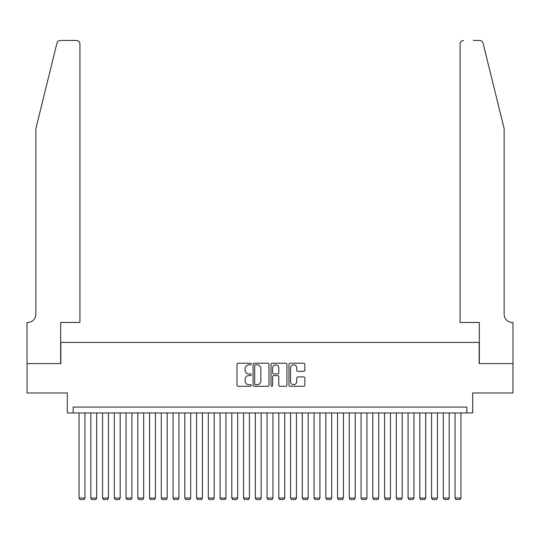 <?xml version="1.0" encoding="UTF-8"?>
<svg xmlns="http://www.w3.org/2000/svg" width="540" height="540" viewBox="0 0 540 540"><rect width="100%" height="100%" fill="white"/><g stroke="black" fill="none" stroke-linecap="round" stroke-linejoin="round"><path stroke-width="0.81" d="M251.201 364.027A0.81 0.81 0 0 0 250.391 363.224L238.14 363.224A1.154 1.154 0 0 0 236.986 364.372L236.986 385.135A1.154 1.154 0 0 0 238.14 386.289L250.391 386.289A0.81 0.81 0 0 0 251.201 385.479A0.81 0.81 0 0 0 250.391 384.676L248.805 384.676A3.692 3.692 0 0 1 245.113 380.983L245.113 379.256A3.692 3.692 0 0 1 248.805 375.563L250.391 375.563A0.81 0.81 0 0 0 251.201 374.753A0.81 0.81 0 0 0 250.391 373.95L248.805 373.95A3.692 3.692 0 0 1 245.113 370.258L245.113 368.53A3.692 3.692 0 0 1 248.805 364.838L250.391 364.838A0.81 0.81 0 0 0 251.201 364.027M303.709 371.351A1.154 1.154 0 0 0 304.864 370.197L304.864 364.372A1.154 1.154 0 0 0 303.709 363.224L290.095 363.224A1.154 1.154 0 0 0 288.947 364.372L288.947 385.135A1.154 1.154 0 0 0 290.095 386.289L303.709 386.289A1.154 1.154 0 0 0 304.864 385.135L304.864 378.101A1.154 1.154 0 0 0 303.709 376.947L297.884 376.947A1.154 1.154 0 0 0 296.73 378.101L296.73 381.591A3.085 3.085 0 0 1 293.645 384.676A3.085 3.085 0 0 1 290.56 381.591L290.56 367.922A3.085 3.085 0 0 1 293.645 364.838A3.085 3.085 0 0 1 296.73 367.922L296.73 370.197A1.154 1.154 0 0 0 297.884 371.351L303.709 371.351M466.823 412.945L472.696 412.945L472.696 392.971L512.939 392.971L512.939 363.596L479.156 363.596L479.156 342.441L60.845 342.441L60.845 363.596L27.061 363.596L27.061 392.971L67.304 392.971L67.304 412.945L466.823 412.945L466.823 407.072L73.177 407.072L73.177 412.945M268.988 364.372A1.154 1.154 0 0 0 267.84 363.224L254.225 363.224A1.154 1.154 0 0 0 253.071 364.372L253.071 385.135A1.154 1.154 0 0 0 254.225 386.289L267.84 386.289A1.154 1.154 0 0 0 268.988 385.135L268.988 364.372M272.16 363.224L285.775 363.224A1.154 1.154 0 0 1 286.929 364.372L286.929 385.135A1.154 1.154 0 0 1 285.775 386.289L279.95 386.289A1.154 1.154 0 0 1 278.795 385.135L278.795 376.718A1.154 1.154 0 0 0 277.641 375.563L273.78 375.563A1.154 1.154 0 0 0 272.626 376.718L272.626 385.479A0.81 0.81 0 0 1 271.816 386.289A0.81 0.81 0 0 1 271.013 385.479L271.013 364.372A1.154 1.154 0 0 1 272.16 363.224M255.494 364.838A0.81 0.81 0 0 0 254.691 365.641L254.691 383.866A0.81 0.81 0 0 0 255.494 384.676L257.168 384.676A3.692 3.692 0 0 0 260.861 380.983L260.861 368.53A3.692 3.692 0 0 0 257.168 364.838L255.494 364.838M278.795 367.976A3.085 3.085 0 0 0 275.711 364.892A3.085 3.085 0 0 0 272.626 367.976L272.626 372.796A1.154 1.154 0 0 0 273.78 373.95L277.641 373.95A1.154 1.154 0 0 0 278.795 372.796L278.795 367.976M84.928 412.945L84.928 498.015L79.056 498.015L79.056 412.945M84.928 498.015L84.051 499.547L79.934 499.547L79.056 498.015M56.95 43.133C57.848 41.202 57.848 41.202 56.95 43.133L35.87 128.581L35.87 314.24A8.228 8.228 0 0 1 27.648 322.468L27 322.468L27 363.596L60.662 363.596L60.662 322.468L79.934 322.468L79.934 43.976A3.523 3.523 0 0 0 76.41 40.453L60.372 40.453A3.523 3.523 0 0 0 56.95 43.133M66.656 40.453L76.41 40.453C78.536 40.675 79.711 41.857 79.934 43.976L79.934 322.468M35.87 314.24A8.228 8.228 0 0 1 27.648 322.468M497.664 102.384L483.05 43.133C482.152 41.202 482.152 41.202 483.05 43.133L504.131 128.581L504.131 314.24A8.228 8.228 0 0 0 512.352 322.468L513 322.468L513 363.596L479.338 363.596L479.338 322.468L460.067 322.468L460.067 43.976L460.067 322.468M473.344 40.453L479.628 40.453A3.523 3.523 0 0 1 483.05 43.133M463.59 40.453A3.523 3.523 0 0 0 460.067 43.976C460.289 41.857 461.464 40.675 463.59 40.453M504.131 314.24A8.228 8.228 0 0 0 512.352 322.468M96.68 412.945L96.68 498.015L90.808 498.015L90.808 412.945M96.68 498.015L95.796 499.547L91.685 499.547L90.808 498.015M108.432 412.945L108.432 498.015L102.553 498.015L102.553 412.945M108.432 498.015L107.548 499.547L103.437 499.547L102.553 498.015M120.184 412.945L120.184 498.015L114.305 498.015L114.305 412.945M120.184 498.015L119.3 499.547L115.189 499.547L114.305 498.015M131.929 412.945L131.929 498.015L126.056 498.015L126.056 412.945M131.929 498.015L131.051 499.547L126.941 499.547L126.056 498.015M143.681 412.945L143.681 498.015L137.808 498.015L137.808 412.945M143.681 498.015L142.803 499.547L138.686 499.547L137.808 498.015M155.432 412.945L155.432 498.015L149.56 498.015L149.56 412.945M155.432 498.015L154.555 499.547L150.437 499.547L149.56 498.015M167.184 412.945L167.184 498.015L161.305 498.015L161.305 412.945M167.184 498.015L166.3 499.547L162.189 499.547L161.305 498.015M178.936 412.945L178.936 498.015L173.056 498.015L173.056 412.945M178.936 498.015L178.052 499.547L173.941 499.547L173.056 498.015M190.688 412.945L190.688 498.015L184.808 498.015L184.808 412.945M190.688 498.015L189.803 499.547L185.693 499.547L184.808 498.015M202.433 412.945L202.433 498.015L196.56 498.015L196.56 412.945M202.433 498.015L201.555 499.547L197.438 499.547L196.56 498.015M214.184 412.945L214.184 498.015L208.312 498.015L208.312 412.945M214.184 498.015L213.307 499.547L209.189 499.547L208.312 498.015M225.936 412.945L225.936 498.015L220.064 498.015L220.064 412.945M225.936 498.015L225.052 499.547L220.941 499.547L220.064 498.015M237.688 412.945L237.688 498.015L231.809 498.015L231.809 412.945M237.688 498.015L236.804 499.547L232.693 499.547L231.809 498.015M249.44 412.945L249.44 498.015L243.56 498.015L243.56 412.945M249.44 498.015L248.555 499.547L244.445 499.547L243.56 498.015M261.185 412.945L261.185 498.015L255.312 498.015L255.312 412.945M261.185 498.015L260.307 499.547L256.196 499.547L255.312 498.015M272.936 412.945L272.936 498.015L267.064 498.015L267.064 412.945M272.936 498.015L272.059 499.547L267.941 499.547L267.064 498.015M284.688 412.945L284.688 498.015L278.816 498.015L278.816 412.945M284.688 498.015L283.804 499.547L279.693 499.547L278.816 498.015M296.44 412.945L296.44 498.015L290.56 498.015L290.56 412.945M296.44 498.015L295.556 499.547L291.445 499.547L290.56 498.015M308.192 412.945L308.192 498.015L302.312 498.015L302.312 412.945M308.192 498.015L307.307 499.547L303.197 499.547L302.312 498.015M319.937 412.945L319.937 498.015L314.064 498.015L314.064 412.945M319.937 498.015L319.059 499.547L314.948 499.547L314.064 498.015M331.688 412.945L331.688 498.015L325.816 498.015L325.816 412.945M331.688 498.015L330.811 499.547L326.693 499.547L325.816 498.015M343.44 412.945L343.44 498.015L337.568 498.015L337.568 412.945M343.44 498.015L342.562 499.547L338.445 499.547L337.568 498.015M355.192 412.945L355.192 498.015L349.312 498.015L349.312 412.945M355.192 498.015L354.308 499.547L350.197 499.547L349.312 498.015M366.944 412.945L366.944 498.015L361.064 498.015L361.064 412.945M366.944 498.015L366.059 499.547L361.949 499.547L361.064 498.015M378.695 412.945L378.695 498.015L372.816 498.015L372.816 412.945M378.695 498.015L377.811 499.547L373.7 499.547L372.816 498.015M390.44 412.945L390.44 498.015L384.568 498.015L384.568 412.945M390.44 498.015L389.563 499.547L385.445 499.547L384.568 498.015M402.192 412.945L402.192 498.015L396.32 498.015L396.32 412.945M402.192 498.015L401.315 499.547L397.197 499.547L396.32 498.015M413.944 412.945L413.944 498.015L408.071 498.015L408.071 412.945M413.944 498.015L413.06 499.547L408.949 499.547L408.071 498.015M425.695 412.945L425.695 498.015L419.816 498.015L419.816 412.945M425.695 498.015L424.811 499.547L420.701 499.547L419.816 498.015M437.447 412.945L437.447 498.015L431.568 498.015L431.568 412.945M437.447 498.015L436.563 499.547L432.452 499.547L431.568 498.015M449.192 412.945L449.192 498.015L443.32 498.015L443.32 412.945M449.192 498.015L448.315 499.547L444.204 499.547L443.32 498.015M460.944 412.945L460.944 498.015L455.072 498.015L455.072 412.945M460.944 498.015L460.067 499.547L455.949 499.547L455.072 498.015"/></g></svg>
